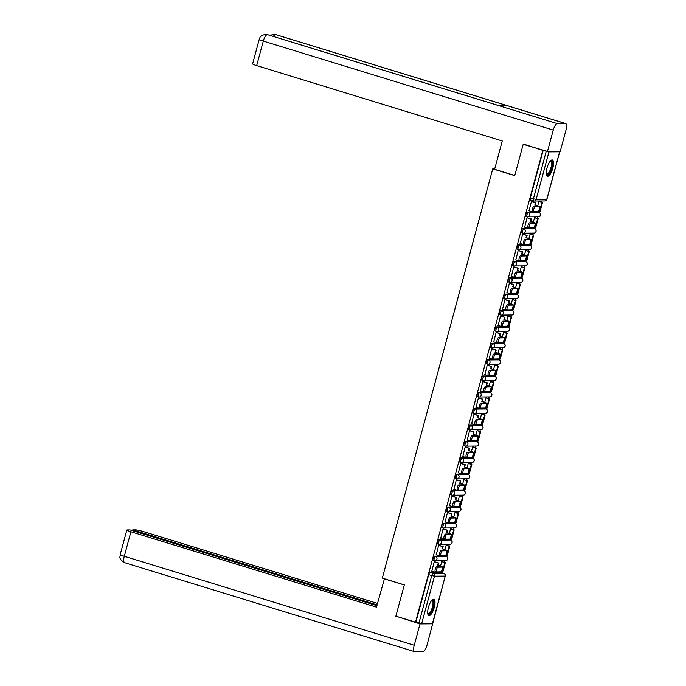 <?xml version="1.0" encoding="UTF-8"?>
<svg xmlns="http://www.w3.org/2000/svg" width="686" height="686" viewBox="0 0 686 686"><rect width="100%" height="100%" fill="white"/><g stroke="black" fill="none" stroke-linecap="round" stroke-linejoin="round"><path stroke-width="1.03" d="M445.214 556.106A2.187 0.72 107.1 0 0 445.145 556.072A2.187 0.72 107.1 0 0 445.068 556.063L434.444 556.14A2.187 0.72 107.1 0 0 433.123 558.25A2.187 0.72 107.1 0 0 433.235 560.333A2.187 0.72 107.1 0 0 433.312 560.342L434.255 560.634M449.63 539.728A2.187 0.72 107.1 0 0 449.562 539.693A2.187 0.72 107.1 0 0 449.493 539.685L438.86 539.762A2.187 0.72 107.1 0 0 437.548 541.871A2.187 0.72 107.1 0 0 437.659 543.955A2.187 0.72 107.1 0 0 437.728 543.964L438.671 544.255M454.055 523.349A2.187 0.72 107.1 0 0 453.986 523.315A2.187 0.72 107.1 0 0 453.909 523.307L443.285 523.384A2.187 0.72 107.1 0 0 441.964 525.493A2.187 0.72 107.1 0 0 442.076 527.577A2.187 0.72 107.1 0 0 442.153 527.585L443.096 527.877M458.471 506.971A2.187 0.72 107.1 0 0 458.402 506.937A2.187 0.72 107.1 0 0 458.325 506.928L447.701 507.005A2.187 0.72 107.1 0 0 446.389 509.115A2.187 0.72 107.1 0 0 446.492 511.199A2.187 0.72 107.1 0 0 446.569 511.207L447.512 511.499M462.887 490.593A2.187 0.72 107.1 0 0 462.818 490.559A2.187 0.72 107.1 0 0 462.75 490.55L452.125 490.627A2.187 0.72 107.1 0 0 450.805 492.737A2.187 0.72 107.1 0 0 450.916 494.82A2.187 0.72 107.1 0 0 450.985 494.829L451.928 495.12M467.312 474.215A2.187 0.72 107.1 0 0 467.243 474.18A2.187 0.72 107.1 0 0 467.166 474.172L456.542 474.249A2.187 0.72 107.1 0 0 455.221 476.358A2.187 0.72 107.1 0 0 455.333 478.442A2.187 0.72 107.1 0 0 455.41 478.451L456.353 478.742M471.728 457.836A2.187 0.72 107.1 0 0 471.659 457.802A2.187 0.72 107.1 0 0 471.582 457.794L460.958 457.871A2.187 0.72 107.1 0 0 459.646 459.98A2.187 0.72 107.1 0 0 459.749 462.064A2.187 0.72 107.1 0 0 459.826 462.072L460.769 462.364M476.144 441.458A2.187 0.72 107.1 0 0 476.084 441.424A2.187 0.72 107.1 0 0 476.007 441.415L465.382 441.492A2.187 0.72 107.1 0 0 464.062 443.602A2.187 0.72 107.1 0 0 464.173 445.686A2.187 0.72 107.1 0 0 464.242 445.694L465.185 445.986M480.569 425.08A2.187 0.72 107.1 0 0 480.5 425.046A2.187 0.72 107.1 0 0 480.423 425.037L469.799 425.114A2.187 0.72 107.1 0 0 468.478 427.224A2.187 0.72 107.1 0 0 468.589 429.307A2.187 0.72 107.1 0 0 468.667 429.316L469.61 429.608M484.985 408.702A2.187 0.72 107.1 0 0 484.916 408.667A2.187 0.72 107.1 0 0 484.848 408.659L474.215 408.736A2.187 0.72 107.1 0 0 472.903 410.845A2.187 0.72 107.1 0 0 473.014 412.929A2.187 0.72 107.1 0 0 473.083 412.938L474.026 413.229M489.41 392.323A2.187 0.72 107.1 0 0 489.341 392.289A2.187 0.72 107.1 0 0 489.264 392.281L478.639 392.358A2.187 0.72 107.1 0 0 477.319 394.467A2.187 0.72 107.1 0 0 477.43 396.551A2.187 0.72 107.1 0 0 477.507 396.559L478.442 396.851M493.826 375.945A2.187 0.72 107.1 0 0 493.757 375.911A2.187 0.72 107.1 0 0 493.68 375.902L483.055 375.979A2.187 0.72 107.1 0 0 481.735 378.089A2.187 0.72 107.1 0 0 481.846 380.173A2.187 0.72 107.1 0 0 481.924 380.181L482.867 380.473M498.242 359.567A2.187 0.72 107.1 0 0 498.173 359.533A2.187 0.72 107.1 0 0 498.105 359.524L487.472 359.601A2.187 0.72 107.1 0 0 486.16 361.711A2.187 0.72 107.1 0 0 486.271 363.794A2.187 0.72 107.1 0 0 486.34 363.803L487.283 364.095M502.667 343.189A2.187 0.72 107.1 0 0 502.598 343.154A2.187 0.72 107.1 0 0 502.521 343.146L491.896 343.223A2.187 0.72 107.1 0 0 490.576 345.332A2.187 0.72 107.1 0 0 490.687 347.416A2.187 0.72 107.1 0 0 490.764 347.425L491.708 347.716M507.083 326.81A2.187 0.72 107.1 0 0 507.014 326.776A2.187 0.72 107.1 0 0 506.937 326.768L496.312 326.845A2.187 0.72 107.1 0 0 494.992 328.954A2.187 0.72 107.1 0 0 495.103 331.038A2.187 0.72 107.1 0 0 495.181 331.046L496.124 331.338M511.499 310.432A2.187 0.72 107.1 0 0 511.43 310.398A2.187 0.72 107.1 0 0 511.362 310.389L500.729 310.466A2.187 0.72 107.1 0 0 499.417 312.576A2.187 0.72 107.1 0 0 499.528 314.66A2.187 0.72 107.1 0 0 499.597 314.668L500.54 314.96M515.923 294.054A2.187 0.72 107.1 0 0 515.855 294.02A2.187 0.72 107.1 0 0 515.778 294.011L505.153 294.088A2.187 0.72 107.1 0 0 503.833 296.198A2.187 0.72 107.1 0 0 503.944 298.281A2.187 0.72 107.1 0 0 504.021 298.29L504.965 298.582M520.34 277.676A2.187 0.72 107.1 0 0 520.271 277.641A2.187 0.72 107.1 0 0 520.194 277.633L509.569 277.71A2.187 0.72 107.1 0 0 508.257 279.819A2.187 0.72 107.1 0 0 508.36 281.903A2.187 0.72 107.1 0 0 508.437 281.912L509.381 282.203M524.756 261.297A2.187 0.72 107.1 0 0 524.687 261.263A2.187 0.72 107.1 0 0 524.619 261.255L513.994 261.332A2.187 0.72 107.1 0 0 512.674 263.441A2.187 0.72 107.1 0 0 512.785 265.525A2.187 0.72 107.1 0 0 512.854 265.533L513.797 265.825M529.18 244.919A2.187 0.72 107.1 0 0 529.112 244.885A2.187 0.72 107.1 0 0 529.035 244.876L518.41 244.953A2.187 0.72 107.1 0 0 517.09 247.063A2.187 0.72 107.1 0 0 517.201 249.147A2.187 0.72 107.1 0 0 517.278 249.155L518.222 249.447M533.597 228.541A2.187 0.72 107.1 0 0 533.528 228.507A2.187 0.72 107.1 0 0 533.451 228.498L522.826 228.575A2.187 0.72 107.1 0 0 521.514 230.685A2.187 0.72 107.1 0 0 521.617 232.768A2.187 0.72 107.1 0 0 521.694 232.777L522.638 233.069M538.013 212.163A2.187 0.72 107.1 0 0 537.953 212.128A2.187 0.72 107.1 0 0 537.875 212.12L527.251 212.197A2.187 0.72 107.1 0 0 525.93 214.306A2.187 0.72 107.1 0 0 526.042 216.39A2.187 0.72 107.1 0 0 526.111 216.399L527.054 216.69M552.813 168.113A8.524 2.804 107.1 0 0 552.384 159.992A8.524 2.804 107.1 0 0 546.956 168.156A8.524 2.804 107.1 0 0 547.385 176.285A8.524 2.804 107.1 0 0 552.813 168.113M434.289 607.384A8.524 2.804 107.1 0 0 433.861 599.264A8.524 2.804 107.1 0 0 428.433 607.436A8.524 2.804 107.1 0 0 428.861 615.556A8.524 2.804 107.1 0 0 434.289 607.384M441.69 572.741L441.938 571.85M444.494 562.366L444.948 560.685M446.114 556.363L446.354 555.471M448.91 545.987L449.364 544.307M450.531 539.985L450.771 539.093M453.335 529.609L453.789 527.928M454.947 523.607L455.195 522.715M457.751 513.231L458.205 511.55M459.371 507.228L459.611 506.337M462.167 496.853L462.621 495.172M463.787 490.85L464.028 489.958M466.591 480.474L467.046 478.794M468.212 474.472L468.452 473.58M471.008 464.096L471.462 462.415M472.628 458.094L472.868 457.202M475.432 447.718L475.878 446.037M477.044 441.715L477.285 440.824M479.848 431.34L480.303 429.659M481.469 425.337L481.709 424.445M484.265 414.961L484.719 413.281M485.885 408.959L486.125 408.067M488.689 398.583L489.144 396.902M490.301 392.581L490.541 391.689M493.105 382.205L493.56 380.524M494.726 376.202L494.966 375.311M497.522 365.827L497.976 364.146M499.142 359.824L499.382 358.932M501.946 349.448L502.401 347.768M503.558 343.446L503.807 342.554M506.362 333.07L506.817 331.389M507.983 327.068L508.223 326.176M510.778 316.692L511.233 315.011M512.399 310.689L512.639 309.798M515.203 300.314L515.658 298.633M516.815 294.311L517.064 293.419M519.619 283.935L520.074 282.255M521.24 277.933L521.48 277.041M524.035 267.557L524.49 265.876M525.656 261.555L525.896 260.663M528.46 251.179L528.915 249.498M530.081 245.176L530.321 244.285M532.876 234.801L533.331 233.12M534.497 228.807L534.737 227.906M537.301 218.422L537.747 216.742M538.913 212.428L539.153 211.528M541.717 202.044L542 200.981M376.871 605.661L130.04 529.901L127.244 529.926A6.56 0.643 15.1 0 0 126.833 530.038A6.56 0.643 15.1 0 0 130.906 531.761L124.295 556.277L414.241 645.26A6.723 2.212 107.1 0 0 414.584 651.666A6.723 2.212 107.1 0 0 414.807 651.7L422.962 651.64A6.723 2.212 107.1 0 0 427.009 645.166L445.257 576.043L432.42 623.608L421.658 623.72L415.879 622.185L428.707 574.628A2.187 0.72 -72.9 0 1 430.028 572.518L440.652 572.441L443.713 573.376A2.187 0.72 -72.9 0 1 443.782 573.385A2.187 0.72 -72.9 0 1 443.868 573.436M523.178 144.343L514.74 175.633L492.745 168.885L382.325 578.127L404.32 584.875L395.873 616.165L415.502 622.185L542.806 150.371L524.318 144.334M542.806 150.371L548.963 151.906L559.587 151.82L558.824 151.357M531.984 201.444L531.444 201.375L529.077 210.825M535.08 217.745L534.531 217.694L533.348 222.101M527.568 217.822L527.019 217.754L524.653 227.203M530.664 234.123L530.115 234.072L528.923 238.479M523.144 234.2L522.603 234.132L520.237 243.581M526.248 250.501L525.69 250.45L524.507 254.858M518.727 250.579L518.187 250.51L515.812 259.96M521.823 266.88L521.274 266.828L520.091 271.236M514.311 266.957L513.763 266.888L511.396 276.338M517.407 283.258L516.858 283.207L515.666 287.614M509.887 283.335L509.346 283.267L506.98 292.716M512.982 299.636L512.433 299.585L511.25 303.992M505.471 299.713L504.93 299.645L502.555 309.094M508.566 316.014L508.017 315.963L506.825 320.371M501.054 316.092L500.506 316.023L498.139 325.473M504.15 332.393L503.601 332.341L502.409 336.749M496.63 332.47L496.089 332.401L493.723 341.851M499.725 348.771L499.176 348.72L497.993 353.127M492.214 348.848L491.673 348.78L489.298 358.229M495.309 365.149L494.76 365.098L493.568 369.505M487.797 365.226L487.249 365.158L484.882 374.607M490.893 381.527L490.344 381.476L489.152 385.884M483.373 381.605L482.833 381.536L480.466 390.986M486.468 397.906L485.92 397.854L484.736 402.262M478.957 397.983L478.408 397.914L476.041 407.364M482.052 414.284L481.503 414.233L480.311 418.64M474.532 414.361L473.992 414.293L471.625 423.742M477.636 430.662L477.087 430.611L475.895 435.018M470.116 430.739L469.576 430.671L467.209 440.12M473.211 447.04L472.663 446.989L471.479 451.397M465.7 447.118L465.151 447.049L462.784 456.499M468.795 463.419L468.246 463.367L467.055 467.775M461.275 463.496L460.735 463.427L458.368 472.877M464.379 479.797L463.822 479.746L462.638 484.153M456.859 479.874L456.319 479.806L453.943 489.255M459.954 496.175L459.406 496.124L458.222 500.531M452.443 496.252L451.894 496.184L449.527 505.633M455.538 512.553L454.99 512.502L453.798 516.91M448.018 512.631L447.478 512.562L445.111 522.012M451.114 528.932L450.565 528.88L449.381 533.288M443.602 529.009L443.062 528.94L440.686 538.39M446.697 545.31L446.149 545.259L444.957 549.666M439.186 545.387L438.637 545.319L436.27 554.768M442.281 561.688L441.733 561.637L440.541 566.044M434.761 561.765L434.221 561.697L431.854 571.146M494.726 168.867L492.745 168.885M539.505 201.367L538.956 201.315L537.764 205.723M543.183 150.371L530.347 197.928A2.187 0.72 107.1 0 0 530.458 200.012A2.187 0.72 107.1 0 0 530.535 200.02L533.451 200.912M533.794 211.562L532.67 211.219A2.461 0.806 -72.9 0 1 532.585 211.202A2.461 0.806 -72.9 0 1 532.499 208.741A2.461 0.806 -72.9 0 1 533.94 206.495L535.226 206.88A2.461 0.806 107.1 0 0 533.777 209.127A2.461 0.806 107.1 0 0 533.862 211.597A2.461 0.806 107.1 0 0 533.948 211.605L538.896 211.502L540.174 206.778L535.337 204.977L535.963 202.662L531.753 201.375M528.906 210.774L532.953 212.017L533.571 211.511M532.953 212.017L533.125 211.365M535.337 204.977L538.802 206.409L533.94 206.495M534.848 204.977L535.474 202.67L535.963 202.662M531.427 201.427L535.474 202.67M538.913 211.459L540.036 211.648L542.557 202.301L539.333 201.315M539.548 211.648L542.069 202.31L542.557 202.301M538.947 201.35L542.069 202.31M535.226 206.88L540.174 206.778M514.774 175.513L494.606 169.322L502.255 140.973L256.684 65.607A6.56 0.643 -164.9 0 1 252.611 63.884L259.222 39.368A6.56 0.643 -164.9 0 0 263.295 41.091L256.684 65.607M565.453 123.54L506.277 105.387L498.13 105.447L557.298 123.609L565.453 123.54A6.723 2.212 107.1 0 1 565.676 123.574A6.723 2.212 107.1 0 1 566.019 129.98L560.248 151.349L547.488 151.443L523.238 144.343M557.298 123.609A6.723 2.212 107.1 0 0 553.25 130.083L547.488 151.443M498.225 105.447L267.557 34.652A6.723 2.212 107.1 0 0 267.351 34.617L265.602 34.36C258.416 36.118 260.397 38.133 259.222 39.368M565.676 123.574L275.729 34.592A6.723 2.212 107.1 0 0 275.498 34.557L273.62 34.3L270.121 35.44M384.434 578.778L376.477 607.127L130.906 531.761M404.294 584.969L384.126 578.778M377.48 603.414L143.674 531.659A6.56 0.643 15.1 0 0 135.502 529.858L132.707 529.884L377.086 604.88M414.241 645.26L420.012 623.9L395.925 616.182M432.772 623.797L420.012 623.9M132.501 530.655L132.707 529.884M396.877 616.474L395.848 616.482M550.395 160.996A7.375 2.427 -72.9 0 1 551.012 160.807A7.375 2.427 -72.9 0 1 551.63 167.873A7.375 2.427 -72.9 0 1 547.188 174.981A7.375 2.427 -72.9 0 1 546.296 174.338M546.262 174.064A6.826 2.247 107.1 0 0 546.596 174.27A6.826 2.247 107.1 0 0 546.836 174.304A6.826 2.247 107.1 0 0 550.858 168.061A6.826 2.247 107.1 0 0 550.609 161.219A6.826 2.247 107.1 0 0 550.378 161.184A6.826 2.247 107.1 0 0 550.215 161.201M546.965 176.028A8.472 2.787 107.1 0 0 551.767 168.713A8.472 2.787 107.1 0 0 551.896 159.967M431.863 600.267A7.375 2.427 -72.9 0 1 432.48 600.078A7.375 2.427 -72.9 0 1 433.106 607.144A7.375 2.427 -72.9 0 1 428.656 614.253A7.375 2.427 -72.9 0 1 427.772 613.61M427.738 613.335A6.826 2.247 107.1 0 0 428.073 613.541A6.826 2.247 107.1 0 0 428.304 613.576A6.826 2.247 107.1 0 0 432.334 607.342A6.826 2.247 107.1 0 0 432.086 600.49A6.826 2.247 107.1 0 0 431.846 600.456A6.826 2.247 107.1 0 0 431.691 600.473M428.441 615.299A8.472 2.787 107.1 0 0 433.235 607.985A8.472 2.787 107.1 0 0 433.372 599.238M529.369 227.941L528.246 227.598A2.461 0.806 -72.9 0 1 528.169 227.581A2.461 0.806 -72.9 0 1 528.074 225.119A2.461 0.806 -72.9 0 1 529.523 222.873L530.81 223.259A2.461 0.806 107.1 0 0 529.36 225.505A2.461 0.806 107.1 0 0 529.446 227.975A2.461 0.806 107.1 0 0 529.532 227.984L534.48 227.881L535.757 223.156L530.921 221.355L531.539 219.04L527.328 217.754M524.49 227.152L528.529 228.395L529.155 227.889M528.529 228.395L528.709 227.743M530.921 221.355L534.385 222.787L529.523 222.873M530.432 221.355L531.05 219.048L531.539 219.04M527.011 217.805L531.05 219.048M534.497 227.838L535.62 228.026L538.141 218.68L534.917 217.694M535.131 228.026L537.653 218.688L538.141 218.68M534.523 217.728L537.653 218.688M530.81 223.259L535.757 223.156M524.953 244.319L523.83 243.976A2.461 0.806 -72.9 0 1 523.744 243.959A2.461 0.806 -72.9 0 1 523.658 241.498A2.461 0.806 -72.9 0 1 525.107 239.251L526.385 239.637A2.461 0.806 107.1 0 0 524.936 241.884A2.461 0.806 107.1 0 0 525.03 244.353A2.461 0.806 107.1 0 0 525.116 244.362L530.064 244.259L531.333 239.534L526.496 237.733L527.122 235.418L522.912 234.132M520.065 243.53L524.113 244.773L524.739 244.267M524.113 244.773L524.284 244.122M526.496 237.733L529.961 239.165L525.107 239.251M526.008 237.733L526.634 235.427L527.122 235.418M522.586 234.183L526.634 235.427M530.072 244.216L531.196 244.405L533.717 235.058L530.492 234.072M530.707 244.405L533.228 235.066L533.717 235.058M530.107 234.106L533.228 235.066M526.385 239.637L531.333 239.534M520.537 260.697L519.413 260.354A2.461 0.806 -72.9 0 1 519.328 260.337A2.461 0.806 -72.9 0 1 519.233 257.876A2.461 0.806 -72.9 0 1 520.683 255.629L521.969 256.015A2.461 0.806 107.1 0 0 520.52 258.262A2.461 0.806 107.1 0 0 520.605 260.731A2.461 0.806 107.1 0 0 520.691 260.74L525.639 260.637L526.917 255.912L522.08 254.112L522.706 251.796L518.496 250.51M515.649 259.908L519.696 261.152L520.314 260.646M519.696 261.152L519.868 260.5M522.08 254.112L525.545 255.544L520.683 255.629M521.592 254.112L522.217 251.805L522.706 251.796M518.17 250.561L522.217 251.805M525.656 260.594L526.779 260.783L529.3 251.436L526.076 250.45M526.291 260.783L528.812 251.445L529.3 251.436M525.69 250.484L528.812 251.445M521.969 256.015L526.917 255.912M516.112 277.075L514.989 276.732A2.461 0.806 -72.9 0 1 514.912 276.715A2.461 0.806 -72.9 0 1 514.817 274.254A2.461 0.806 -72.9 0 1 516.266 272.008L517.544 272.393A2.461 0.806 107.1 0 0 516.104 274.64A2.461 0.806 107.1 0 0 516.189 277.11A2.461 0.806 107.1 0 0 516.275 277.118L521.223 277.015L522.5 272.291L517.656 270.49L518.282 268.175L514.071 266.888M511.233 276.286L515.272 277.53L515.898 277.024M515.272 277.53L515.443 276.878M517.656 270.49L521.128 271.922L516.266 272.008M517.175 270.49L517.793 268.183L518.282 268.175M513.754 266.94L517.793 268.183M521.231 276.973L522.363 277.161L524.884 267.814L521.66 266.828M521.875 277.161L524.396 267.823L524.884 267.814M521.266 266.863L524.396 267.823M517.544 272.393L522.5 272.291M511.696 293.454L510.573 293.111A2.461 0.806 -72.9 0 1 510.487 293.094A2.461 0.806 -72.9 0 1 510.401 290.632A2.461 0.806 -72.9 0 1 511.85 288.386L513.128 288.772A2.461 0.806 107.1 0 0 511.679 291.018A2.461 0.806 107.1 0 0 511.773 293.488A2.461 0.806 107.1 0 0 511.85 293.497L516.807 293.394L518.076 288.669L513.239 286.868L513.865 284.553L509.655 283.267M506.808 292.665L510.856 293.908L511.482 293.402M510.856 293.908L511.027 293.256M513.239 286.868L516.704 288.3L511.85 288.386M512.751 286.868L513.377 284.561L513.865 284.553M509.329 283.318L513.377 284.561M516.815 293.351L517.939 293.539L520.46 284.193L517.235 283.207M517.45 293.539L519.971 284.201L520.46 284.193M516.85 283.241L519.971 284.201M513.128 288.772L518.076 288.669M507.271 309.832L506.157 309.489A2.461 0.806 -72.9 0 1 506.071 309.472A2.461 0.806 -72.9 0 1 505.976 307.011A2.461 0.806 -72.9 0 1 507.426 304.764L508.712 305.15A2.461 0.806 107.1 0 0 507.263 307.397A2.461 0.806 107.1 0 0 507.348 309.866A2.461 0.806 107.1 0 0 507.434 309.875L512.382 309.772L513.66 305.047L508.823 303.246L509.441 300.931L505.239 299.645M502.392 309.043L506.44 310.286L507.057 309.78M506.44 310.286L506.611 309.635M508.823 303.246L512.288 304.678L507.426 304.764M508.335 303.246L508.961 300.94L509.441 300.931M504.913 299.696L508.961 300.94M512.399 309.729L513.522 309.918L516.043 300.571L512.819 299.585M513.034 309.918L515.555 300.579L516.043 300.571M512.425 299.619L515.555 300.579M508.712 305.15L513.66 305.047M502.855 326.21L501.732 325.867A2.461 0.806 -72.9 0 1 501.646 325.85A2.461 0.806 -72.9 0 1 501.56 323.389A2.461 0.806 -72.9 0 1 503.01 321.142L504.287 321.528A2.461 0.806 107.1 0 0 502.847 323.775A2.461 0.806 107.1 0 0 502.932 326.244A2.461 0.806 107.1 0 0 503.018 326.253L507.966 326.15L509.244 321.425L504.399 319.625L505.025 317.309L500.814 316.023M497.976 325.421L502.015 326.665L502.641 326.159M502.015 326.665L502.186 326.013M504.399 319.625L507.872 321.057L503.01 321.142M503.918 319.625L504.536 317.318L505.025 317.309M500.497 316.075L504.536 317.318M507.974 326.107L509.106 326.296L511.627 316.949L508.403 315.963M508.618 326.296L511.139 316.958L511.627 316.949M508.009 315.997L511.139 316.958M504.287 321.528L509.244 321.425M498.439 342.588L497.316 342.245A2.461 0.806 -72.9 0 1 497.23 342.228A2.461 0.806 -72.9 0 1 497.144 339.767A2.461 0.806 -72.9 0 1 498.593 337.521L499.871 337.906A2.461 0.806 107.1 0 0 498.422 340.153A2.461 0.806 107.1 0 0 498.516 342.623A2.461 0.806 107.1 0 0 498.593 342.631L503.55 342.528L504.819 337.804L499.983 336.003L500.608 333.688L496.398 332.401M493.551 341.8L497.599 343.043L498.225 342.537M497.599 343.043L497.77 342.391M499.983 336.003L503.447 337.435L498.593 337.521M499.494 336.003L500.12 333.696L500.608 333.688M496.072 332.453L500.12 333.696M503.558 342.486L504.682 342.674L507.203 333.327L503.978 332.341M504.193 342.674L506.714 333.336L507.203 333.327M503.593 332.376L506.714 333.336M499.871 337.906L504.819 337.804M494.014 358.967L492.9 358.624A2.461 0.806 -72.9 0 1 492.814 358.606A2.461 0.806 -72.9 0 1 492.72 356.145A2.461 0.806 -72.9 0 1 494.169 353.899L495.455 354.285A2.461 0.806 107.1 0 0 494.006 356.531A2.461 0.806 107.1 0 0 494.092 359.001A2.461 0.806 107.1 0 0 494.177 359.01L499.125 358.907L500.403 354.182L495.566 352.381L496.184 350.066L491.973 348.78M489.135 358.178L493.174 359.421L493.8 358.915M493.174 359.421L493.354 358.769M495.566 352.381L499.031 353.813L494.169 353.899M495.078 352.381L495.695 350.074L496.184 350.066M491.656 348.831L495.695 350.074M499.142 358.864L500.266 359.052L502.787 349.706L499.562 348.72M499.777 359.052L502.298 349.714L502.787 349.706M499.168 348.754L502.298 349.714M495.455 354.285L500.403 354.182M489.598 375.345L488.475 375.002A2.461 0.806 -72.9 0 1 488.389 374.985A2.461 0.806 -72.9 0 1 488.303 372.524A2.461 0.806 -72.9 0 1 489.753 370.277L491.03 370.663A2.461 0.806 107.1 0 0 489.581 372.91A2.461 0.806 107.1 0 0 489.675 375.379A2.461 0.806 107.1 0 0 489.761 375.388L494.709 375.285L495.987 370.56L491.142 368.759L491.768 366.444L487.557 365.158M484.719 374.556L488.758 375.799L489.384 375.293M488.758 375.799L488.929 375.148M491.142 368.759L494.615 370.191L489.753 370.277M490.653 368.759L491.279 366.453L491.768 366.444M487.24 365.209L491.279 366.453M494.717 375.242L495.849 375.431L498.37 366.084L495.146 365.098M495.361 375.431L497.882 366.092L498.37 366.084M494.752 365.132L497.882 366.092M491.03 370.663L495.987 370.56M485.182 391.723L484.059 391.38A2.461 0.806 -72.9 0 1 483.973 391.363A2.461 0.806 -72.9 0 1 483.887 388.902A2.461 0.806 -72.9 0 1 485.328 386.655L486.614 387.041A2.461 0.806 107.1 0 0 485.165 389.288A2.461 0.806 107.1 0 0 485.259 391.757A2.461 0.806 107.1 0 0 485.336 391.766L490.293 391.663L491.562 386.938L486.726 385.138L487.352 382.822L483.141 381.536M480.294 390.934L484.342 392.178L484.959 391.672M484.342 392.178L484.513 391.526M486.726 385.138L490.19 386.57L485.328 386.655M486.237 385.138L486.863 382.831L487.352 382.822M482.815 381.588L486.863 382.831M490.301 391.62L491.425 391.809L493.946 382.462L490.722 381.476M490.936 391.809L493.457 382.471L493.946 382.462M490.336 381.51L493.457 382.471M486.614 387.041L491.562 386.938M480.757 408.101L479.634 407.758A2.461 0.806 -72.9 0 1 479.557 407.741A2.461 0.806 -72.9 0 1 479.463 405.28A2.461 0.806 -72.9 0 1 480.912 403.034L482.198 403.419A2.461 0.806 107.1 0 0 480.749 405.666A2.461 0.806 107.1 0 0 480.835 408.136A2.461 0.806 107.1 0 0 480.92 408.144L485.868 408.041L487.146 403.317L482.309 401.516L482.927 399.201L478.717 397.914M475.878 407.312L479.917 408.556L480.543 408.05M479.917 408.556L480.097 407.904M482.309 401.516L485.774 402.948L480.912 403.034M481.821 401.516L482.438 399.209L482.927 399.201M478.399 397.966L482.438 399.209M485.885 407.999L487.009 408.187L489.53 398.84L486.305 397.854M486.52 408.187L489.041 398.849L489.53 398.84M485.911 397.889L489.041 398.849M482.198 403.419L487.146 403.317M476.341 424.48L475.218 424.137A2.461 0.806 -72.9 0 1 475.132 424.12A2.461 0.806 -72.9 0 1 475.046 421.658A2.461 0.806 -72.9 0 1 476.496 419.412L477.773 419.798A2.461 0.806 107.1 0 0 476.324 422.044A2.461 0.806 107.1 0 0 476.418 424.514A2.461 0.806 107.1 0 0 476.504 424.523L481.452 424.42L482.721 419.695L477.885 417.894L478.511 415.579L474.3 414.293M471.453 423.691L475.501 424.934L476.127 424.428M475.501 424.934L475.672 424.282M477.885 417.894L481.358 419.326L476.496 419.412M477.396 417.894L478.022 415.587L478.511 415.579M473.975 414.344L478.022 415.587M481.461 424.377L482.584 424.565L485.105 415.219L481.889 414.233M482.104 424.565L484.625 415.227L485.105 415.219M481.495 414.267L484.625 415.227M477.773 419.798L482.721 419.695M471.925 440.858L470.802 440.515A2.461 0.806 -72.9 0 1 470.716 440.498A2.461 0.806 -72.9 0 1 470.63 438.037A2.461 0.806 -72.9 0 1 472.071 435.79L473.357 436.176A2.461 0.806 107.1 0 0 471.908 438.423A2.461 0.806 107.1 0 0 471.994 440.892A2.461 0.806 107.1 0 0 472.079 440.901L477.027 440.798L478.305 436.073L473.469 434.272L474.095 431.957L469.884 430.671M467.037 440.069L471.085 441.312L471.702 440.806M471.085 441.312L471.256 440.661M473.469 434.272L476.933 435.704L472.071 435.79M472.98 434.272L473.606 431.966L474.095 431.957M469.558 430.722L473.606 431.966M477.044 440.755L478.168 440.944L480.689 431.597L477.465 430.611M477.679 440.944L480.2 431.605L480.689 431.597M477.079 430.645L480.2 431.605M473.357 436.176L478.305 436.073M467.5 457.236L466.377 456.893A2.461 0.806 -72.9 0 1 466.3 456.876A2.461 0.806 -72.9 0 1 466.206 454.415A2.461 0.806 -72.9 0 1 467.655 452.168L468.941 452.554A2.461 0.806 107.1 0 0 467.492 454.801A2.461 0.806 107.1 0 0 467.578 457.27A2.461 0.806 107.1 0 0 467.663 457.279L472.611 457.176L473.889 452.451L469.053 450.651L469.67 448.335L465.46 447.049M462.621 456.447L466.66 457.691L467.286 457.185M466.66 457.691L466.84 457.039M469.053 450.651L472.517 452.083L467.655 452.168M468.564 450.651L469.181 448.344L469.67 448.335M465.142 447.101L469.181 448.344M472.628 457.133L473.752 457.322L476.273 447.975L473.048 446.989M473.263 457.322L475.784 447.984L476.273 447.975M472.654 447.023L475.784 447.984M468.941 452.554L473.889 452.451M463.084 473.614L461.961 473.271A2.461 0.806 -72.9 0 1 461.875 473.254A2.461 0.806 -72.9 0 1 461.789 470.793A2.461 0.806 -72.9 0 1 463.239 468.547L464.516 468.932A2.461 0.806 107.1 0 0 463.067 471.179A2.461 0.806 107.1 0 0 463.161 473.649A2.461 0.806 107.1 0 0 463.247 473.657L468.195 473.554L469.464 468.83L464.628 467.029L465.254 464.714L461.043 463.427M458.197 472.825L462.244 474.069L462.87 473.563M462.244 474.069L462.415 473.417M464.628 467.029L468.092 468.461L463.239 468.547M464.139 467.029L464.765 464.722L465.254 464.714M460.718 463.479L464.765 464.722M468.204 473.512L469.327 473.7L471.848 464.353L468.624 463.367M468.838 473.7L471.359 464.362L471.848 464.353M468.238 463.402L471.359 464.362M464.516 468.932L469.464 468.83M458.668 489.993L457.545 489.65A2.461 0.806 -72.9 0 1 457.459 489.633A2.461 0.806 -72.9 0 1 457.365 487.171A2.461 0.806 -72.9 0 1 458.814 484.925L460.1 485.311A2.461 0.806 107.1 0 0 458.651 487.557A2.461 0.806 107.1 0 0 458.737 490.027A2.461 0.806 107.1 0 0 458.823 490.036L463.77 489.933L465.048 485.208L460.212 483.407L460.838 481.092L456.627 479.806M453.78 489.204L457.828 490.447L458.445 489.941M457.828 490.447L457.999 489.795M460.212 483.407L463.676 484.839L458.814 484.925M459.723 483.407L460.349 481.1L460.838 481.092M456.301 479.857L460.349 481.1M463.787 489.89L464.911 490.078L467.432 480.732L464.208 479.746M464.422 490.078L466.943 480.74L467.432 480.732M463.822 479.78L466.943 480.74M460.1 485.311L465.048 485.208M454.243 506.371L453.12 506.028A2.461 0.806 -72.9 0 1 453.043 506.011A2.461 0.806 -72.9 0 1 452.949 503.55A2.461 0.806 -72.9 0 1 454.398 501.303L455.675 501.689A2.461 0.806 107.1 0 0 454.235 503.936A2.461 0.806 107.1 0 0 454.321 506.405A2.461 0.806 107.1 0 0 454.406 506.414L459.354 506.311L460.632 501.586L455.787 499.785L456.413 497.47L452.203 496.184M449.364 505.582L453.403 506.825L454.029 506.319M453.403 506.825L453.575 506.174M455.787 499.785L459.26 501.217L454.398 501.303M455.307 499.785L455.924 497.479L456.413 497.47M451.885 496.235L455.924 497.479M459.363 506.268L460.495 506.457L463.016 497.11L459.792 496.124M460.006 506.457L462.527 497.118L463.016 497.11M459.397 496.158L462.527 497.118M455.675 501.689L460.632 501.586M449.827 522.749L448.704 522.406A2.461 0.806 -72.9 0 1 448.618 522.389A2.461 0.806 -72.9 0 1 448.533 519.928A2.461 0.806 -72.9 0 1 449.982 517.681L451.259 518.067A2.461 0.806 107.1 0 0 449.81 520.314A2.461 0.806 107.1 0 0 449.905 522.783A2.461 0.806 107.1 0 0 449.982 522.792L454.938 522.689L456.207 517.964L451.371 516.164L451.997 513.848L447.787 512.562M444.94 521.96L448.987 523.204L449.613 522.698M448.987 523.204L449.159 522.552M451.371 516.164L454.835 517.596L449.982 517.681M450.882 516.164L451.508 513.857L451.997 513.848M447.461 512.613L451.508 513.857M454.947 522.646L456.07 522.835L458.591 513.488L455.367 512.502M455.581 522.835L458.102 513.497L458.591 513.488M454.981 512.536L458.102 513.497M451.259 518.067L456.207 517.964M445.403 539.127L444.288 538.784A2.461 0.806 -72.9 0 1 444.202 538.767A2.461 0.806 -72.9 0 1 444.108 536.306A2.461 0.806 -72.9 0 1 445.557 534.06L446.843 534.445A2.461 0.806 107.1 0 0 445.394 536.692A2.461 0.806 107.1 0 0 445.48 539.162A2.461 0.806 107.1 0 0 445.566 539.17L450.513 539.067L451.791 534.343L446.955 532.542L447.572 530.227L443.37 528.94M440.523 538.338L444.571 539.582L445.188 539.076M444.571 539.582L444.742 538.93M446.955 532.542L450.419 533.974L445.557 534.06M446.466 532.542L447.092 530.235L447.572 530.227M443.045 528.992L447.092 530.235M450.531 539.024L451.654 539.213L454.175 529.866L450.951 528.88M451.165 539.213L453.686 529.875L454.175 529.866M450.556 528.915L453.686 529.875M446.843 534.445L451.791 534.343M440.987 555.506L439.863 555.163A2.461 0.806 -72.9 0 1 439.777 555.145A2.461 0.806 -72.9 0 1 439.692 552.684A2.461 0.806 -72.9 0 1 441.141 550.438L442.419 550.824A2.461 0.806 107.1 0 0 440.978 553.07A2.461 0.806 107.1 0 0 441.064 555.54A2.461 0.806 107.1 0 0 441.149 555.549L446.097 555.446L447.375 550.721L442.53 548.92L443.156 546.605L438.946 545.319M436.107 554.717L440.146 555.96L440.772 555.454M440.146 555.96L440.318 555.308M442.53 548.92L446.003 550.352L441.141 550.438M442.05 548.92L442.667 546.613L443.156 546.605M438.628 545.37L442.667 546.613M446.106 555.403L447.238 555.591L449.759 546.245L446.535 545.259M446.749 555.591L449.27 546.253L449.759 546.245M446.14 545.293L449.27 546.253M442.419 550.824L447.375 550.721M436.57 571.884L435.447 571.541A2.461 0.806 -72.9 0 1 435.361 571.524A2.461 0.806 -72.9 0 1 435.276 569.063A2.461 0.806 -72.9 0 1 436.725 566.816L438.002 567.202A2.461 0.806 107.1 0 0 436.553 569.449A2.461 0.806 107.1 0 0 436.648 571.918A2.461 0.806 107.1 0 0 436.725 571.927L441.681 571.824L442.95 567.099L438.114 565.298L438.74 562.983L434.53 561.697M431.683 571.095L435.73 572.338L436.356 571.832M435.73 572.338L435.902 571.687M438.114 565.298L441.578 566.73L436.725 566.816M437.625 565.298L438.251 562.992L438.74 562.983M434.204 561.748L438.251 562.992M441.69 571.781L442.813 571.97L445.334 562.623L442.11 561.637M442.324 571.97L444.845 562.631L445.334 562.623M441.724 561.671L444.845 562.631M438.002 567.202L442.95 567.099M445.068 556.063L446.157 556.389A2.187 2.049 -90.4 0 1 445.608 560.676L434.984 560.762A2.187 2.049 -90.4 0 1 434.401 560.676A2.187 0.72 -72.9 0 1 434.324 560.668A2.187 0.72 -72.9 0 1 434.212 558.584A2.187 0.72 -72.9 0 1 435.533 556.475L446.157 556.389A2.187 0.72 -72.9 0 1 446.234 556.406A2.187 0.72 -72.9 0 1 446.312 556.449M434.444 556.14L435.533 556.475A2.187 2.049 89.6 0 1 436.939 559.184A2.187 2.049 -90.4 0 1 434.984 560.762A2.187 2.187 0 0 1 434.324 560.668L433.235 560.333M449.493 539.685L450.573 540.011A2.187 2.049 -90.4 0 1 450.025 544.298L439.4 544.384A2.187 2.049 -90.4 0 1 438.817 544.298A2.187 0.72 -72.9 0 1 438.74 544.29A2.187 0.72 -72.9 0 1 438.628 542.206A2.187 0.72 -72.9 0 1 439.949 540.096L450.573 540.011A2.187 0.72 -72.9 0 1 450.651 540.028A2.187 0.72 -72.9 0 1 450.736 540.071M438.86 539.762L439.949 540.096A2.187 2.049 89.6 0 1 441.355 542.806A2.187 2.049 -90.4 0 1 439.4 544.384A2.187 2.187 0 0 1 438.74 544.29L437.659 543.955M453.909 523.307L454.998 523.632A2.187 2.049 -90.4 0 1 454.441 527.92L443.816 528.006A2.187 2.049 -90.4 0 1 443.233 527.92A2.187 0.72 -72.9 0 1 443.165 527.911A2.187 0.72 -72.9 0 1 443.053 525.828A2.187 0.72 -72.9 0 1 444.365 523.718L454.998 523.632A2.187 0.72 -72.9 0 1 455.067 523.65A2.187 0.72 -72.9 0 1 455.152 523.692M443.285 523.384L444.365 523.718A2.187 2.049 89.6 0 1 445.771 526.428A2.187 2.049 -90.4 0 1 443.816 528.006A2.187 2.187 0 0 1 443.165 527.911L442.076 527.577M458.325 506.928L459.414 507.254A2.187 2.049 -90.4 0 1 458.865 511.542L448.241 511.627A2.187 2.049 -90.4 0 1 447.658 511.542A2.187 0.72 -72.9 0 1 447.581 511.533A2.187 0.72 -72.9 0 1 447.469 509.449A2.187 0.72 -72.9 0 1 448.79 507.34L459.414 507.254A2.187 0.72 -72.9 0 1 459.491 507.271A2.187 0.72 -72.9 0 1 459.577 507.314M447.701 507.005L448.79 507.34A2.187 2.049 89.6 0 1 450.196 510.05A2.187 2.049 -90.4 0 1 448.241 511.627A2.187 2.187 0 0 1 447.581 511.533L446.492 511.199M462.75 490.55L463.83 490.876A2.187 2.049 -90.4 0 1 463.282 495.163L452.657 495.249A2.187 2.049 -90.4 0 1 452.074 495.163A2.187 0.72 -72.9 0 1 451.997 495.155A2.187 0.72 -72.9 0 1 451.885 493.071A2.187 0.72 -72.9 0 1 453.206 490.962L463.83 490.876A2.187 0.72 -72.9 0 1 463.908 490.893A2.187 0.72 -72.9 0 1 463.993 490.936M452.125 490.627L453.206 490.962A2.187 2.049 89.6 0 1 454.612 493.671A2.187 2.049 -90.4 0 1 452.657 495.249A2.187 2.187 0 0 1 451.997 495.155L450.916 494.82M467.166 474.172L468.255 474.498A2.187 2.049 -90.4 0 1 467.706 478.785L457.073 478.871A2.187 2.049 -90.4 0 1 456.49 478.785A2.187 0.72 -72.9 0 1 456.422 478.777A2.187 0.72 -72.9 0 1 456.31 476.693A2.187 0.72 -72.9 0 1 457.622 474.583L468.255 474.498A2.187 0.72 -72.9 0 1 468.324 474.515A2.187 0.72 -72.9 0 1 468.409 474.558M456.542 474.249L457.622 474.583A2.187 2.049 89.6 0 1 459.028 477.293A2.187 2.049 -90.4 0 1 457.073 478.871A2.187 2.187 0 0 1 456.422 478.777L455.333 478.442M471.582 457.794L472.671 458.119A2.187 2.049 -90.4 0 1 472.122 462.407L461.498 462.493A2.187 2.049 -90.4 0 1 460.915 462.407A2.187 0.72 -72.9 0 1 460.838 462.398A2.187 0.72 -72.9 0 1 460.726 460.315A2.187 0.72 -72.9 0 1 462.047 458.205L472.671 458.119A2.187 0.72 -72.9 0 1 472.748 458.137A2.187 0.72 -72.9 0 1 472.834 458.179M460.958 457.871L462.047 458.205A2.187 2.049 89.6 0 1 463.453 460.915A2.187 2.049 -90.4 0 1 461.498 462.493A2.187 2.187 0 0 1 460.838 462.398L459.749 462.064M476.007 441.415L477.087 441.741A2.187 2.049 -90.4 0 1 476.538 446.029L465.914 446.114A2.187 2.049 -90.4 0 1 465.331 446.029A2.187 0.72 -72.9 0 1 465.254 446.02A2.187 0.72 -72.9 0 1 465.142 443.936A2.187 0.72 -72.9 0 1 466.463 441.827L477.087 441.741A2.187 0.72 -72.9 0 1 477.164 441.758A2.187 0.72 -72.9 0 1 477.25 441.801M465.382 441.492L466.463 441.827A2.187 2.049 89.6 0 1 467.869 444.537A2.187 2.049 -90.4 0 1 465.914 446.114A2.187 2.187 0 0 1 465.254 446.02L464.173 445.686M480.423 425.037L481.512 425.363A2.187 2.049 -90.4 0 1 480.963 429.65L470.33 429.736A2.187 2.049 -90.4 0 1 469.747 429.65A2.187 0.72 -72.9 0 1 469.678 429.642A2.187 0.72 -72.9 0 1 469.567 427.558A2.187 0.72 -72.9 0 1 470.888 425.449L481.512 425.363A2.187 0.72 -72.9 0 1 481.581 425.38A2.187 0.72 -72.9 0 1 481.666 425.423M469.799 425.114L470.888 425.449A2.187 2.049 89.6 0 1 472.285 428.158A2.187 2.049 -90.4 0 1 470.33 429.736A2.187 2.187 0 0 1 469.678 429.642L468.589 429.307M484.848 408.659L485.928 408.985A2.187 2.049 -90.4 0 1 485.379 413.272L474.755 413.358A2.187 2.049 -90.4 0 1 474.172 413.272A2.187 0.72 -72.9 0 1 474.095 413.264A2.187 0.72 -72.9 0 1 473.983 411.18A2.187 0.72 -72.9 0 1 475.304 409.07L485.928 408.985A2.187 0.72 -72.9 0 1 486.005 409.002A2.187 0.72 -72.9 0 1 486.091 409.045M474.215 408.736L475.304 409.07A2.187 2.049 89.6 0 1 476.71 411.78A2.187 2.049 -90.4 0 1 474.755 413.358A2.187 2.187 0 0 1 474.095 413.264L473.014 412.929M489.264 392.281L490.344 392.606A2.187 2.049 -90.4 0 1 489.795 396.894L479.171 396.98A2.187 2.049 -90.4 0 1 478.588 396.894A2.187 0.72 -72.9 0 1 478.511 396.885A2.187 0.72 -72.9 0 1 478.408 394.802A2.187 0.72 -72.9 0 1 479.72 392.692L490.344 392.606A2.187 0.72 -72.9 0 1 490.421 392.624A2.187 0.72 -72.9 0 1 490.507 392.666M478.639 392.358L479.72 392.692A2.187 2.049 89.6 0 1 481.126 395.402A2.187 2.049 -90.4 0 1 479.171 396.98A2.187 2.187 0 0 1 478.511 396.885L477.43 396.551M493.68 375.902L494.769 376.228A2.187 2.049 -90.4 0 1 494.22 380.516L483.587 380.601A2.187 2.049 -90.4 0 1 483.004 380.516A2.187 0.72 -72.9 0 1 482.935 380.507A2.187 0.72 -72.9 0 1 482.824 378.423A2.187 0.72 -72.9 0 1 484.145 376.314L494.769 376.228A2.187 0.72 -72.9 0 1 494.838 376.245A2.187 0.72 -72.9 0 1 494.923 376.288M483.055 375.979L484.145 376.314A2.187 2.049 89.6 0 1 485.551 379.024A2.187 2.049 -90.4 0 1 483.587 380.601A2.187 2.187 0 0 1 482.935 380.507L481.846 380.173M498.105 359.524L499.185 359.85A2.187 2.049 -90.4 0 1 498.636 364.137L488.012 364.223A2.187 2.049 -90.4 0 1 487.429 364.137A2.187 0.72 -72.9 0 1 487.352 364.129A2.187 0.72 -72.9 0 1 487.24 362.045A2.187 0.72 -72.9 0 1 488.561 359.936L499.185 359.85A2.187 0.72 -72.9 0 1 499.262 359.867A2.187 0.72 -72.9 0 1 499.348 359.91M487.472 359.601L488.561 359.936A2.187 2.049 89.6 0 1 489.967 362.645A2.187 2.049 -90.4 0 1 488.012 364.223A2.187 2.187 0 0 1 487.352 364.129L486.271 363.794M502.521 343.146L503.61 343.472A2.187 2.049 -90.4 0 1 503.052 347.759L492.428 347.845A2.187 2.049 -90.4 0 1 491.845 347.759A2.187 0.72 -72.9 0 1 491.768 347.751A2.187 0.72 -72.9 0 1 491.665 345.667A2.187 0.72 -72.9 0 1 492.977 343.557L503.61 343.472A2.187 0.72 -72.9 0 1 503.678 343.489A2.187 0.72 -72.9 0 1 503.764 343.532M491.896 343.223L492.977 343.557A2.187 2.049 89.6 0 1 494.383 346.267A2.187 2.049 -90.4 0 1 492.428 347.845A2.187 2.187 0 0 1 491.768 347.751L490.687 347.416M506.937 326.768L508.026 327.093A2.187 2.049 -90.4 0 1 507.477 331.381L496.853 331.467A2.187 2.049 -90.4 0 1 496.27 331.381A2.187 0.72 -72.9 0 1 496.192 331.372A2.187 0.72 -72.9 0 1 496.081 329.289A2.187 0.72 -72.9 0 1 497.401 327.179L508.026 327.093A2.187 0.72 -72.9 0 1 508.103 327.111A2.187 0.72 -72.9 0 1 508.18 327.153M496.312 326.845L497.401 327.179A2.187 2.049 89.6 0 1 498.808 329.889A2.187 2.049 -90.4 0 1 496.853 331.467A2.187 2.187 0 0 1 496.192 331.372L495.103 331.038M511.362 310.389L512.442 310.715A2.187 2.049 -90.4 0 1 511.893 315.003L501.269 315.088A2.187 2.049 -90.4 0 1 500.686 315.003A2.187 0.72 -72.9 0 1 500.608 314.994A2.187 0.72 -72.9 0 1 500.497 312.91A2.187 0.72 -72.9 0 1 501.818 310.801L512.442 310.715A2.187 0.72 -72.9 0 1 512.519 310.732A2.187 0.72 -72.9 0 1 512.605 310.775M500.729 310.466L501.818 310.801A2.187 2.049 89.6 0 1 503.224 313.511A2.187 2.049 -90.4 0 1 501.269 315.088A2.187 2.187 0 0 1 500.608 314.994L499.528 314.66M515.778 294.011L516.867 294.337A2.187 2.049 -90.4 0 1 516.309 298.624L505.685 298.71A2.187 2.049 -90.4 0 1 505.102 298.624A2.187 0.72 -72.9 0 1 505.033 298.616A2.187 0.72 -72.9 0 1 504.922 296.532A2.187 0.72 -72.9 0 1 506.234 294.423L516.867 294.337A2.187 0.72 -72.9 0 1 516.935 294.354A2.187 0.72 -72.9 0 1 517.021 294.397M505.153 294.088L506.234 294.423A2.187 2.049 89.6 0 1 507.64 297.132A2.187 2.049 -90.4 0 1 505.685 298.71A2.187 2.187 0 0 1 505.033 298.616L503.944 298.281M520.194 277.633L521.283 277.959A2.187 2.049 -90.4 0 1 520.734 282.246L510.11 282.332A2.187 2.049 -90.4 0 1 509.527 282.246A2.187 0.72 -72.9 0 1 509.449 282.238A2.187 0.72 -72.9 0 1 509.338 280.154A2.187 0.72 -72.9 0 1 510.658 278.044L521.283 277.959A2.187 0.72 -72.9 0 1 521.36 277.976A2.187 0.72 -72.9 0 1 521.446 278.019M509.569 277.71L510.658 278.044A2.187 2.049 89.6 0 1 512.065 280.754A2.187 2.049 -90.4 0 1 510.11 282.332A2.187 2.187 0 0 1 509.449 282.238L508.36 281.903M524.619 261.255L525.699 261.58A2.187 2.049 -90.4 0 1 525.15 265.868L514.526 265.954A2.187 2.049 -90.4 0 1 513.943 265.868A2.187 0.72 -72.9 0 1 513.865 265.859A2.187 0.72 -72.9 0 1 513.754 263.776A2.187 0.72 -72.9 0 1 515.075 261.666L525.699 261.58A2.187 0.72 -72.9 0 1 525.776 261.598A2.187 0.72 -72.9 0 1 525.862 261.64M513.994 261.332L515.075 261.666A2.187 2.049 89.6 0 1 516.481 264.376A2.187 2.049 -90.4 0 1 514.526 265.954A2.187 2.187 0 0 1 513.865 265.859L512.785 265.525M529.035 244.876L530.124 245.202A2.187 2.049 -90.4 0 1 529.575 249.49L518.942 249.575A2.187 2.049 -90.4 0 1 518.359 249.49A2.187 0.72 -72.9 0 1 518.29 249.481A2.187 0.72 -72.9 0 1 518.179 247.397A2.187 0.72 -72.9 0 1 519.491 245.288L530.124 245.202A2.187 0.72 -72.9 0 1 530.192 245.219A2.187 0.72 -72.9 0 1 530.278 245.262M518.41 244.953L519.491 245.288A2.187 2.049 89.6 0 1 520.897 247.998A2.187 2.049 -90.4 0 1 518.942 249.575A2.187 2.187 0 0 1 518.29 249.481L517.201 249.147M533.451 228.498L534.54 228.824A2.187 2.049 -90.4 0 1 533.991 233.111L523.367 233.197A2.187 2.049 -90.4 0 1 522.783 233.111A2.187 0.72 -72.9 0 1 522.706 233.103A2.187 0.72 -72.9 0 1 522.595 231.019A2.187 0.72 -72.9 0 1 523.915 228.91L534.54 228.824A2.187 0.72 -72.9 0 1 534.617 228.841A2.187 0.72 -72.9 0 1 534.703 228.884M522.826 228.575L523.915 228.91A2.187 2.049 89.6 0 1 525.322 231.619A2.187 2.049 -90.4 0 1 523.367 233.197A2.187 2.187 0 0 1 522.706 233.103L521.617 232.768M537.875 212.12L538.956 212.446A2.187 2.049 -90.4 0 1 538.407 216.733L527.783 216.819A2.187 2.049 -90.4 0 1 527.2 216.733A2.187 0.72 -72.9 0 1 527.122 216.725A2.187 0.72 -72.9 0 1 527.011 214.641A2.187 0.72 -72.9 0 1 528.331 212.531L538.956 212.446A2.187 0.72 -72.9 0 1 539.033 212.463A2.187 0.72 -72.9 0 1 539.119 212.506M527.251 212.197L528.331 212.531A2.187 2.049 89.6 0 1 529.738 215.241A2.187 2.049 -90.4 0 1 527.783 216.819A2.187 2.187 0 0 1 527.122 216.725L526.042 216.39M430.028 572.518L433.08 573.462L443.713 573.376A2.187 2.049 -90.4 0 1 445.111 576.086L434.487 576.163L421.658 623.72M548.963 151.906L536.126 199.463L546.759 199.386L559.587 151.82M530.347 197.928L536.126 199.463A2.187 2.049 89.6 0 1 533.588 200.955A2.187 0.72 -72.9 0 1 533.519 200.947A2.187 0.72 -72.9 0 1 533.408 198.863L546.236 151.306M428.707 574.628L431.768 575.563A2.187 0.72 -72.9 0 1 433.08 573.462A2.187 2.049 -90.4 0 1 434.487 576.163L431.768 575.563L418.932 623.128M546.896 199.343L546.759 199.386A2.187 2.049 89.6 0 1 544.804 200.964A2.187 2.187 0 0 0 546.896 199.343L559.725 151.786M536.967 205.629L536.744 206.469M539.899 206.846L538.621 211.571M553.25 130.083L263.295 41.091A6.723 2.212 107.1 0 1 267.351 34.617L498.13 105.447M273.388 36.444A6.723 2.212 107.1 0 1 275.498 34.557L506.277 105.387M126.833 530.038L120.213 554.545A6.56 0.643 -164.9 0 0 124.295 556.277A6.723 2.212 107.1 0 0 124.629 562.683L414.584 651.666M532.55 222.007L532.319 222.847M535.483 223.224L534.205 227.949M528.134 238.385L527.903 239.225M531.058 239.603L529.789 244.327M523.71 254.763L523.487 255.604M526.642 255.981L525.365 260.706M519.293 271.142L519.062 271.982M522.226 272.359L520.948 277.084M514.869 287.52L514.646 288.36M517.801 288.737L516.532 293.462M510.453 303.898L510.23 304.738M513.385 305.116L512.108 309.84M506.036 320.276L505.805 321.117M508.969 321.494L507.691 326.219M501.612 336.655L501.389 337.495M504.544 337.872L503.275 342.597M497.196 353.033L496.973 353.873M500.128 354.25L498.851 358.975M492.78 369.411L492.548 370.251M495.712 370.629L494.435 375.353M488.355 385.789L488.132 386.63M491.287 387.007L490.018 391.732M483.939 402.168L483.716 403.008M486.871 403.385L485.594 408.11M479.523 418.546L479.291 419.386M482.447 419.763L481.178 424.488M475.098 434.924L474.875 435.764M478.031 436.142L476.753 440.866M470.682 451.302L470.45 452.143M473.614 452.52L472.337 457.245M466.266 467.68L466.034 468.521M469.19 468.898L467.921 473.623M461.841 484.059L461.618 484.899M464.774 485.276L463.496 490.001M457.425 500.437L457.193 501.277M460.357 501.655L459.08 506.379M453 516.815L452.777 517.656M455.933 518.033L454.664 522.758M448.584 533.193L448.361 534.034M451.517 534.411L450.239 539.136M444.168 549.572L443.936 550.412M447.101 550.789L445.823 555.514M439.743 565.95L439.52 566.79M442.676 567.168L441.407 571.892M537.953 212.128L539.033 212.463A2.187 2.187 0 0 1 538.407 216.733M533.528 228.507L534.617 228.841A2.187 2.187 0 0 1 533.991 233.111M529.112 244.885L530.192 245.219A2.187 2.187 0 0 1 529.575 249.49M524.687 261.263L525.776 261.598A2.187 2.187 0 0 1 525.15 265.868M520.271 277.641L521.36 277.976A2.187 2.187 0 0 1 520.734 282.246M515.855 294.02L516.935 294.354A2.187 2.187 0 0 1 516.309 298.624M511.43 310.398L512.519 310.732A2.187 2.187 0 0 1 511.893 315.003M507.014 326.776L508.103 327.111A2.187 2.187 0 0 1 507.477 331.381M502.598 343.154L503.678 343.489A2.187 2.187 0 0 1 503.052 347.759M498.173 359.533L499.262 359.867A2.187 2.187 0 0 1 498.636 364.137M493.757 375.911L494.838 376.245A2.187 2.187 0 0 1 494.22 380.516M489.341 392.289L490.421 392.624A2.187 2.187 0 0 1 489.795 396.894M484.916 408.667L486.005 409.002A2.187 2.187 0 0 1 485.379 413.272M480.5 425.046L481.581 425.38A2.187 2.187 0 0 1 480.963 429.65M476.084 441.424L477.164 441.758A2.187 2.187 0 0 1 476.538 446.029M471.659 457.802L472.748 458.137A2.187 2.187 0 0 1 472.122 462.407M467.243 474.18L468.324 474.515A2.187 2.187 0 0 1 467.706 478.785M462.818 490.559L463.908 490.893A2.187 2.187 0 0 1 463.282 495.163M458.402 506.937L459.491 507.271A2.187 2.187 0 0 1 458.865 511.542M453.986 523.315L455.067 523.65A2.187 2.187 0 0 1 454.441 527.92M449.562 539.693L450.651 540.028A2.187 2.187 0 0 1 450.025 544.298M445.145 556.072L446.234 556.406A2.187 2.187 0 0 1 445.608 560.676M530.458 200.012L533.519 200.947A2.187 2.187 0 0 0 534.171 201.041L544.804 200.964M440.729 572.45L443.782 573.385A2.187 2.187 0 0 1 445.257 576.043M532.585 211.202L533.862 211.597M265.739 34.36L267.557 34.652M273.757 34.3L275.729 34.592M120.213 554.545C120.762 556.295 117.392 558.233 124.629 562.683M528.169 227.581L529.446 227.975M523.744 243.959L525.03 244.353M519.328 260.337L520.605 260.731M514.912 276.715L516.189 277.11M510.487 293.094L511.773 293.488M506.071 309.472L507.348 309.866M501.646 325.85L502.932 326.244M497.23 342.228L498.516 342.623M492.814 358.606L494.092 359.001M488.389 374.985L489.675 375.379M483.973 391.363L485.259 391.757M479.557 407.741L480.835 408.136M475.132 424.12L476.418 424.514M470.716 440.498L471.994 440.892M466.3 456.876L467.578 457.27M461.875 473.254L463.161 473.649M457.459 489.633L458.737 490.027M453.043 506.011L454.321 506.405M448.618 522.389L449.905 522.783M444.202 538.767L445.48 539.162M439.777 555.145L441.064 555.54M435.361 571.524L436.648 571.918"/></g></svg>
